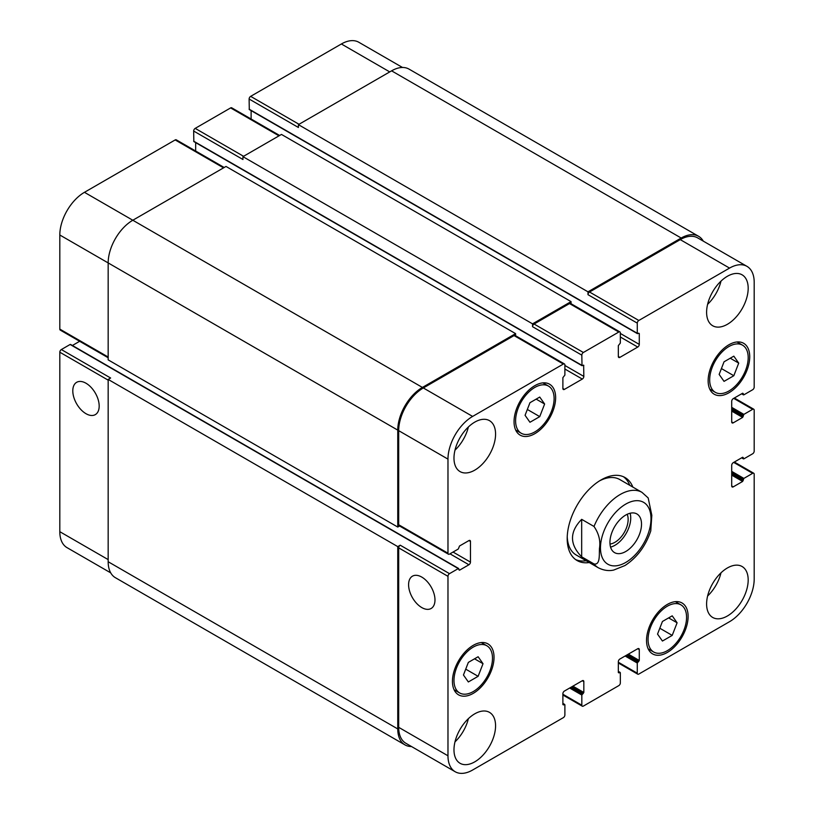 <?xml version="1.0" encoding="UTF-8"?>
<svg xmlns="http://www.w3.org/2000/svg" width="814" height="814" viewBox="0 0 814 814"><rect width="100%" height="100%" fill="white"/><g stroke="black" fill="none" stroke-linecap="round" stroke-linejoin="round"><path stroke-width="1.22" d="M610.561 547.1A22.324 12.892 120 0 0 626.108 533.506A22.324 12.892 120 0 0 630.117 513.237M610.012 544.037A18.661 10.775 120 0 0 628.143 519.444A18.661 10.775 120 0 0 627.187 514.285M609.94 542.399A22.324 12.892 -60 0 1 619.688 519.932A22.324 12.892 -60 0 1 636.894 513.949A22.324 12.892 -60 0 1 636.894 539.733A22.324 12.892 -60 0 1 614.57 552.625A22.324 12.892 -60 0 1 609.94 542.399M581.674 519.342L593.996 526.465C598.839 533.546 600.661 540.842 599.47 548.361C599.084 554.385 600.427 565.313 593.996 563.939L581.674 556.827L581.674 519.342C569.454 531.837 569.454 544.332 581.674 556.827M650.762 530.921L651.821 515.303L648.178 497.944L641.971 492.348A43.569 25.153 120 0 0 620.187 494.505A43.569 25.153 120 0 0 593.996 526.465M623.453 476.75A47.924 27.666 -60 0 1 629.771 485.307M586.202 560.765A47.924 27.666 -60 0 1 575.63 559.584M589.285 562.545A47.924 27.666 -60 0 1 577.126 560.561A47.924 27.666 -60 0 1 569.78 522.15A47.924 27.666 -60 0 1 601.088 479.924A47.924 27.666 -60 0 1 625.05 477.553A47.924 27.666 -60 0 1 632.854 487.087M599.511 480.881A43.569 25.153 -60 0 1 619.79 479.548L641.971 492.348M593.996 563.939A43.569 25.153 120 0 0 598.402 567.816L576.22 555.006A43.569 25.153 -60 0 1 567.236 536.772M85.989 413.695A18.661 10.775 60 0 1 73.799 397.252A18.661 10.775 60 0 1 76.658 382.305A18.661 10.775 60 0 1 95.319 393.081A18.661 10.775 60 0 1 95.319 414.621A18.661 10.775 60 0 1 85.989 413.695M421.784 607.57A18.661 10.775 60 0 1 409.595 591.127A18.661 10.775 60 0 1 412.454 576.17A18.661 10.775 60 0 1 431.115 586.945A18.661 10.775 60 0 1 431.115 608.496A18.661 10.775 60 0 1 421.784 607.57M70.737 344.841L70.126 344.485L61.345 349.552A2.177 1.262 120 0 0 59.809 352.218L59.809 531.684A34.849 20.126 120 0 0 67.023 547.639L110.714 572.863M79.65 341.29L72.385 345.492M224.186 167.491L176.262 139.825A2.177 1.262 120 0 0 175.173 139.937L84.453 192.318A34.849 20.126 120 0 0 59.809 235.002L59.809 329.1A2.177 1.262 120 0 0 60.256 330.097L108.17 357.753M195.665 142.633L195.665 151.028M279.64 135.48L231.715 107.814A2.177 1.262 120 0 0 230.627 107.916L195.197 128.378A2.177 1.262 120 0 0 193.661 131.044L193.844 141.585L582.01 365.69L583.648 365.16L583.831 376.404A2.177 1.262 -60 0 1 582.295 379.07L564.428 389.387A2.177 1.262 -60 0 1 563.339 389.499A2.177 1.262 -60 0 1 562.881 388.502L562.881 377.655L564.885 375.071L564.885 364.937A2.177 1.262 120 0 0 564.438 363.939A2.177 1.262 120 0 0 563.349 364.041L472.619 416.422A34.849 20.126 120 0 0 447.975 459.116L447.975 553.205A2.177 1.262 120 0 0 448.422 554.202A2.177 1.262 120 0 0 449.511 554.09L458.292 549.023L459.523 546.001L468.925 540.577A2.177 1.262 -60 0 1 470.014 540.465A2.177 1.262 -60 0 1 470.461 541.463L470.461 562.098A2.177 1.262 -60 0 1 468.925 564.763L459.523 570.187L458.292 568.589L449.511 573.656A2.177 1.262 120 0 0 447.975 576.322L447.975 755.789A34.849 20.126 120 0 0 455.189 771.743A34.849 20.126 120 0 0 472.619 770.024L563.349 717.643A2.177 1.262 120 0 0 564.885 714.977L564.885 704.832L562.881 704.568L562.881 693.721A2.177 1.262 -60 0 1 564.428 691.045L582.295 680.738A2.177 1.262 -60 0 1 583.384 680.626A2.177 1.262 -60 0 1 583.831 681.623L583.831 692.47L581.827 695.054L581.827 705.189A2.177 1.262 120 0 0 582.285 706.186A2.177 1.262 120 0 0 583.373 706.084L618.803 685.622A2.177 1.262 120 0 0 620.339 682.956L620.339 672.822L618.335 672.547L618.335 661.701A2.177 1.262 -60 0 1 619.881 659.035L637.749 648.717A2.177 1.262 -60 0 1 638.837 648.605A2.177 1.262 -60 0 1 639.285 649.603L639.285 660.459L637.281 663.034L637.281 673.178A2.177 1.262 120 0 0 637.738 674.175A2.177 1.262 120 0 0 638.827 674.063L729.548 621.682A34.849 20.126 120 0 0 754.191 578.998L754.191 474.236A2.177 1.262 120 0 0 753.744 473.239A2.177 1.262 120 0 0 752.655 473.341L743.874 478.408L742.643 481.44L733.251 486.864A2.177 1.262 -60 0 1 732.162 486.965A2.177 1.262 -60 0 1 731.705 485.968L731.705 465.343A2.177 1.262 -60 0 1 733.251 462.667L742.643 457.244L743.874 458.852L752.655 453.774A2.177 1.262 120 0 0 754.191 451.109L754.191 410.205A2.177 1.262 120 0 0 753.744 409.208A2.177 1.262 120 0 0 752.655 409.31L743.874 414.377L742.643 417.409L733.251 422.832A2.177 1.262 -60 0 1 732.162 422.934A2.177 1.262 -60 0 1 731.705 421.937L731.705 401.312A2.177 1.262 -60 0 1 733.251 398.636L742.643 393.213L743.874 394.821L752.655 389.743A2.177 1.262 120 0 0 754.191 387.077L754.191 282.316A34.849 20.126 120 0 0 746.977 266.361A34.849 20.126 120 0 0 729.548 268.091L638.827 320.472A2.177 1.262 120 0 0 637.281 323.138L637.281 333.272L639.285 333.537L639.285 344.393A2.177 1.262 -60 0 1 637.749 347.059L619.881 357.377A2.177 1.262 -60 0 1 618.793 357.478A2.177 1.262 -60 0 1 618.335 356.481L618.335 345.635L620.339 343.06L620.339 332.916A2.177 1.262 120 0 0 619.892 331.919A2.177 1.262 120 0 0 618.803 332.031L583.373 352.482A2.177 1.262 120 0 0 581.827 355.148L582.01 365.69M251.119 110.612L251.119 119.007M402.503 67.481L358.811 42.257A34.849 20.126 120 0 0 341.381 43.976L250.651 96.357A2.177 1.262 120 0 0 249.115 99.023L249.298 109.564L637.464 333.669M529.955 422.273L525.071 415.313L529.955 402.706L539.743 397.059L544.627 404.019L539.743 416.626L529.955 422.273M539.743 416.626L527.34 409.462M544.627 404.019L536.161 399.125M724.043 381.369L719.149 374.409L724.043 361.803L733.821 356.156L738.715 363.115L733.821 375.722L724.043 381.369M733.821 375.722L721.418 368.559M738.715 363.115L730.25 358.221M662.433 641.045L657.539 634.086L662.433 621.479L672.211 615.832L677.106 622.791L672.211 635.398L662.433 641.045M672.211 635.398L659.808 628.235M677.106 622.791L668.63 617.907M468.345 681.959L463.451 674.999L468.345 662.393L478.123 656.745L483.017 663.705L478.123 676.312L468.345 681.959M478.123 676.312L465.72 669.149M483.017 663.705L474.542 658.811M709.676 379.873A27.228 15.72 120 0 0 715.323 392.338A27.228 15.72 120 0 0 742.551 376.617A27.228 15.72 120 0 0 742.551 345.177A27.228 15.72 120 0 0 721.57 352.472A27.228 15.72 120 0 0 709.676 379.873M708.139 380.769A29.406 16.982 -60 0 1 720.98 351.17A29.406 16.982 -60 0 1 743.64 343.294A29.406 16.982 -60 0 1 743.64 377.248A29.406 16.982 -60 0 1 714.234 394.23A29.406 16.982 -60 0 1 708.139 380.769M515.598 420.787A27.228 15.72 120 0 0 521.235 433.252A27.228 15.72 120 0 0 548.463 417.531A27.228 15.72 120 0 0 548.463 386.08A27.228 15.72 120 0 0 527.482 393.376A27.228 15.72 120 0 0 515.598 420.787M514.051 421.672A29.406 16.982 -60 0 1 526.892 392.073A29.406 16.982 -60 0 1 549.552 384.198A29.406 16.982 -60 0 1 549.552 418.152A29.406 16.982 -60 0 1 520.146 435.134A29.406 16.982 -60 0 1 514.051 421.672M453.978 680.463A27.228 15.72 120 0 0 459.625 692.928A27.228 15.72 120 0 0 486.853 677.207A27.228 15.72 120 0 0 486.853 645.767A27.228 15.72 120 0 0 465.862 653.062A27.228 15.72 120 0 0 453.978 680.463M452.442 681.359A29.406 16.982 -60 0 1 465.282 651.76A29.406 16.982 -60 0 1 487.942 643.884A29.406 16.982 -60 0 1 487.942 677.838A29.406 16.982 -60 0 1 458.526 694.82A29.406 16.982 -60 0 1 452.442 681.359M648.066 639.56A27.228 15.72 120 0 0 653.703 652.024A27.228 15.72 120 0 0 680.931 636.304A27.228 15.72 120 0 0 680.931 604.863A27.228 15.72 120 0 0 659.951 612.159A27.228 15.72 120 0 0 648.066 639.56M646.53 640.445A29.406 16.982 -60 0 1 659.36 610.856A29.406 16.982 -60 0 1 682.02 602.971A29.406 16.982 -60 0 1 682.02 636.935A29.406 16.982 -60 0 1 652.614 653.907A29.406 16.982 -60 0 1 646.53 640.445M706.603 312.281A29.406 16.982 -60 0 1 719.434 282.692A29.406 16.982 -60 0 1 742.093 274.817A29.406 16.982 -60 0 1 742.093 308.771A29.406 16.982 -60 0 1 712.688 325.753A29.406 16.982 -60 0 1 706.603 312.281M706.603 603.988A29.406 16.982 -60 0 1 719.434 574.389A29.406 16.982 -60 0 1 742.093 566.513A29.406 16.982 -60 0 1 742.093 600.467A29.406 16.982 -60 0 1 712.688 617.45A29.406 16.982 -60 0 1 706.603 603.988M453.978 458.129A29.406 16.982 -60 0 1 466.819 428.54A29.406 16.982 -60 0 1 489.479 420.655A29.406 16.982 -60 0 1 489.479 454.619A29.406 16.982 -60 0 1 460.073 471.601A29.406 16.982 -60 0 1 453.978 458.129M453.978 749.836A29.406 16.982 -60 0 1 466.819 720.237A29.406 16.982 -60 0 1 489.479 712.362A29.406 16.982 -60 0 1 489.479 746.316A29.406 16.982 -60 0 1 460.073 763.298A29.406 16.982 -60 0 1 453.978 749.836M707.61 304.314A29.406 16.982 120 0 0 720.99 281.125M707.61 596.011A29.406 16.982 120 0 0 720.99 572.832M454.985 450.162A29.406 16.982 120 0 0 468.376 426.974M454.985 741.859A29.406 16.982 120 0 0 468.376 718.681M455.189 771.743L405.901 743.294A34.849 20.126 -60 0 1 398.687 727.329L398.687 547.863A2.177 1.262 -60 0 1 400.223 545.197L449.511 573.656M587.993 291.829L681.186 238.024A34.849 20.126 -60 0 1 698.605 236.304L409.025 69.109A34.849 20.126 120 0 0 391.595 70.838L298.402 124.644L587.993 291.829L587.993 294.678A2.177 1.262 -60 0 1 589.529 292.012L680.26 239.631A34.849 20.126 -60 0 1 697.69 237.902L746.977 266.361M532.539 323.85L571.052 301.618L281.461 134.422L242.948 156.654L532.539 323.85L532.539 326.689A2.177 1.262 -60 0 1 534.076 324.023L569.505 303.571A2.177 1.262 -60 0 1 570.594 303.459L619.892 331.919M448.422 554.202L399.135 525.742A2.177 1.262 -60 0 1 398.687 524.745L398.687 430.657A34.849 20.126 -60 0 1 423.331 387.963L514.051 335.582A2.177 1.262 -60 0 1 515.14 335.48L564.438 363.939M411.497 746.519A34.849 20.126 -60 0 1 404.975 744.891A34.849 20.126 -60 0 1 397.761 728.937L397.761 546.621L400.223 545.197M399.582 526.007L397.761 527.055L397.761 430.118A34.849 20.126 -60 0 1 422.405 387.433L515.598 333.628L515.598 335.734M571.052 301.618L571.052 303.724M698.605 236.304A34.849 20.126 -60 0 1 703.286 241.137M61.345 349.552L110.633 378.011L108.17 379.426L108.17 561.741A34.849 20.126 120 0 0 115.395 577.696L404.975 744.891M515.598 333.628L226.007 166.443L132.814 220.238A34.849 20.126 120 0 0 108.17 262.932L108.17 359.869L397.761 527.055M242.948 156.654L242.948 159.503L193.661 131.044M298.402 124.644L298.402 127.483L249.115 99.023M108.17 379.426L397.761 546.621M625.732 504.11A35.724 20.625 120 0 0 603.856 560.5A35.724 20.625 120 0 0 647.608 535.236A35.724 20.625 120 0 0 625.732 504.11M398.687 727.329L447.975 755.789M582.295 680.738L583.831 681.623M562.881 694.25L581.827 705.189M637.749 648.717L639.285 649.603M618.335 662.24L637.281 673.178M733.709 462.403L752.655 473.341M731.705 485.968L733.251 486.864M733.709 398.372L752.655 409.31M731.705 421.937L733.251 422.832M680.26 239.631L729.548 268.091M589.529 292.012L638.827 320.472M587.993 294.678L637.281 323.138M620.339 337.006L637.749 347.059M620.339 333.455L639.285 344.393M618.335 356.481L619.881 357.377M569.505 303.571L618.803 332.031M534.076 324.023L583.373 352.482M532.539 326.689L581.827 355.148M564.885 369.027L582.295 379.07M564.885 365.466L583.831 376.404M562.881 388.502L564.428 389.387M514.051 335.582L563.349 364.041M423.331 387.963L472.619 416.422M398.687 430.657L447.975 459.116M398.687 524.745L447.975 553.205M468.925 540.577L470.461 541.463M453.052 552.045L470.461 562.098M449.979 553.825L468.925 564.763M398.687 547.863L447.975 576.322M108.17 559.605L59.809 531.684M389.743 71.907L341.381 43.976M299.023 124.288L250.651 96.357M278.999 135.846L230.627 107.916M243.569 156.298L195.197 128.378M223.545 167.857L175.173 139.937M422.405 387.433L84.453 192.318M397.761 430.118L59.809 235.002M108.17 357.02L59.809 329.1M108.17 380.138L59.809 352.218M583.221 365.201L583.831 365.557M193.661 141.178L581.827 365.293M638.664 333.18L639.285 333.537M249.115 109.168L637.281 333.272M391.595 70.838L681.186 238.024M741.869 393.661L743.263 394.464M742.643 393.213L743.263 393.569M731.705 411.09L742.643 417.409M731.705 409.666L743.263 416.341M731.705 408.781L743.263 415.445M731.705 407.356L743.874 414.377M741.869 457.692L743.263 458.496M742.643 457.244L743.263 457.6M731.705 475.122L742.643 481.44M731.705 473.697L743.263 480.372M731.705 472.812L743.263 479.477M731.705 471.387L743.874 478.408M625.111 656.013L637.281 663.034M626.342 655.301L637.901 661.965M627.116 654.853L638.664 661.528M628.347 654.141L639.285 660.459M618.335 672.547L618.955 672.903M618.335 671.662L619.719 672.466M569.658 688.023L581.827 695.054M570.889 687.311L582.448 693.986M571.662 686.874L583.221 693.538M572.893 686.161L583.831 692.47M562.881 704.568L563.502 704.924M562.881 703.683L564.275 704.476M108.17 561.741L397.761 728.937M70.126 344.485L458.292 568.589M458.913 569.831L459.523 570.187M598.402 567.816C606.542 571.886 612.423 570.299 613.705 570.065L624.949 565.547C637.077 557.6 645.695 546.031 650.793 530.83M742.551 345.177L736.996 341.972M715.323 392.338L709.767 389.133M548.463 386.08L542.907 382.875M521.235 433.252L515.679 430.036M486.853 645.767L481.298 642.561M459.625 692.928L454.07 689.723M680.931 604.863L675.376 601.658M653.703 652.024L648.148 648.819M582.285 706.186L562.881 694.993M637.738 674.175L618.335 662.972M753.744 473.239L734.35 462.037M753.744 409.208L734.35 398.005M741.615 393.803L743.436 394.861M741.615 457.834L743.436 458.893M618.335 671.367L620.156 672.415M562.881 703.388L564.702 704.436M70.564 344.434L458.73 568.548"/></g></svg>
